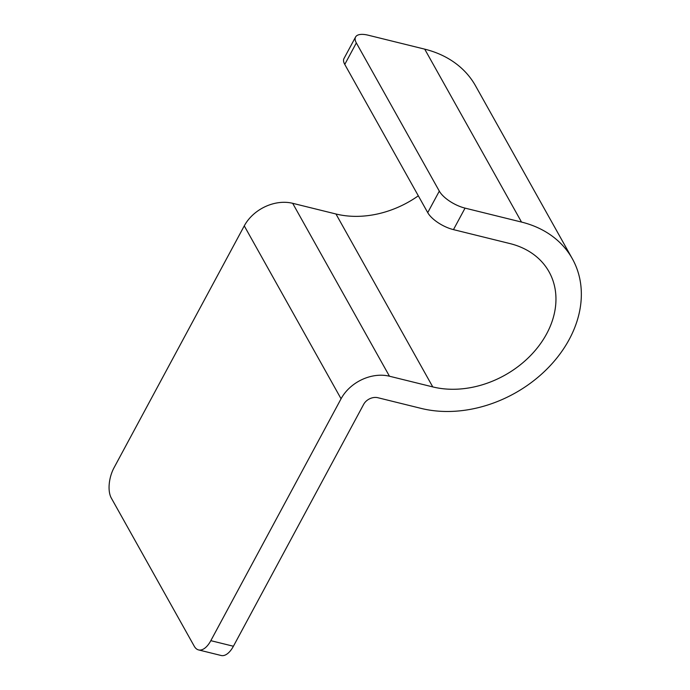 <?xml version="1.0" encoding="UTF-8"?>
<svg xmlns="http://www.w3.org/2000/svg" width="690" height="690" viewBox="0 0 690 690"><rect width="100%" height="100%" fill="white"/><g stroke="black" fill="none" stroke-linecap="round" stroke-linejoin="round"><path stroke-width="1.03" d="M418.321 195.813A89.01 68.681 -29.2 0 1 335.961 213.995L292.672 203.309A37.829 29.187 -29.2 0 0 244.269 225.871L114.022 467.76A22.253 10.919 -76.1 0 0 111.288 498.025L194.261 646.237A22.253 10.919 -76.1 0 0 198.573 649.92A22.253 10.919 -76.1 0 0 210.821 640.674L341.067 398.777A37.829 29.187 -29.2 0 1 389.462 376.223L432.759 386.909A89.01 68.681 -29.2 0 0 529.17 356.954A89.01 68.681 -29.2 0 0 549.016 271.757A89.01 68.681 -29.2 0 0 509.936 243.57L453.468 229.623A22.253 9.005 -151.7 0 1 427.731 212.624L344.767 64.42A22.253 9.005 -151.7 0 1 343.991 58.512L355.574 37.01A22.253 9.005 28.3 0 0 356.342 42.918L439.314 191.13A22.253 9.005 28.3 0 0 465.051 208.121L521.519 222.068A115.713 89.286 -29.2 0 1 572.321 258.716A115.713 89.286 -29.2 0 1 546.514 369.469A115.713 89.286 -29.2 0 1 421.185 408.411L377.887 397.725A11.126 8.582 -29.2 0 0 363.656 404.357L233.41 646.245A22.253 10.919 103.9 0 1 221.162 655.5L198.573 649.92M355.574 37.01A22.253 9.005 28.3 0 1 368.253 35.216L424.721 49.154A115.713 89.286 -29.2 0 1 475.522 85.802L572.321 258.716M244.269 225.871L341.067 398.777M233.41 646.245L210.821 640.674M292.672 203.309L389.462 376.223M335.961 213.995L432.759 386.909M424.721 49.154L521.519 222.068M465.051 208.121L453.468 229.623M439.314 191.13L427.731 212.624M356.342 42.918L344.767 64.42"/></g></svg>
